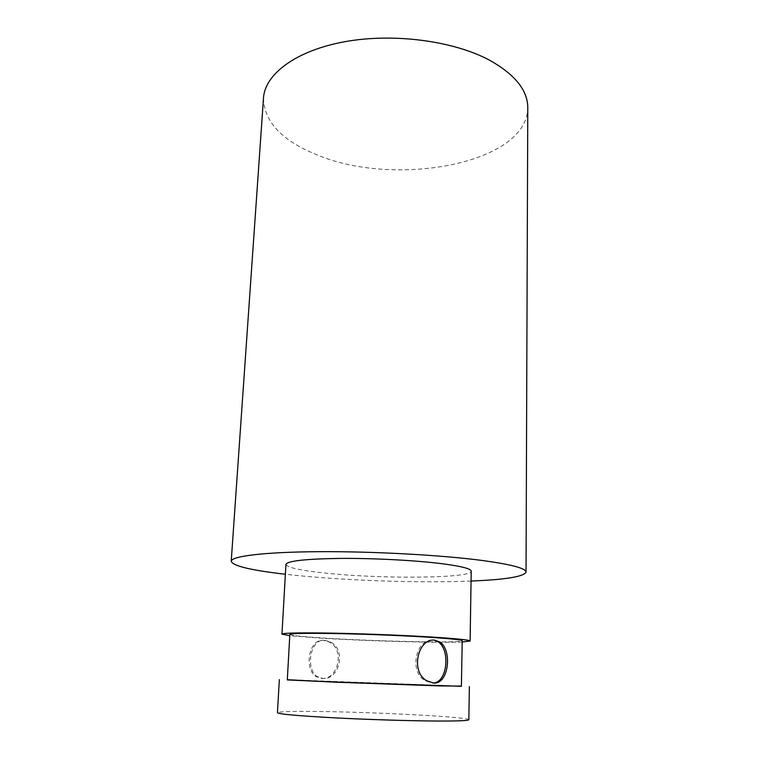 <?xml version="1.0" encoding="UTF-8"?>
<svg xmlns="http://www.w3.org/2000/svg" width="759" height="759" viewBox="0 0 759 759"><rect width="100%" height="100%" fill="white"/><g stroke="black" fill="none" stroke-linecap="round" stroke-linejoin="round"><path stroke-width="0.57" stroke-dasharray="3.79 2.85" d="M263.487 98.053C264.075 121.582 281.598 140.377 316.076 154.447C393.447 187.928 527.211 164.342 527.78 107.74M471.064 581.052C419.945 583.149 345.592 580.626 292.632 575.037L285.384 574.24M285.953 564.402C286.968 567.409 299.131 570.199 322.442 572.779C377.422 579.089 471.946 578.614 471.216 571.195M462.193 642.019C438.522 643.053 364.823 640.947 319.235 638.053L289.767 635.7M289.834 634.458C290.839 635.482 302.129 636.668 323.704 638.034C374.984 641.364 463.123 643.271 462.212 640.776M321.759 678.48C338.163 679.855 345.241 649.353 329.15 642L323.6 640.311C309.093 638.291 303.733 668.508 315.867 676.506L321.759 678.48M461.406 686.307L287.3 679.922M324.852 640.302L330.412 642.01C346.54 649.268 339.491 679.922 323.021 678.527L317.129 676.544C305.071 668.66 310.336 638.272 324.852 640.302M287.319 679.713L461.415 686.098M438.446 642.067L433.095 640.169C416.473 637.93 408.209 671.706 425.391 680.776L432.061 682.996M468.844 719.731C469.679 716.98 372.546 711.942 315.621 711.468C291.465 711.221 278.733 711.638 277.443 712.71M329.159 641.991L330.421 641.991M425.391 680.785L426.975 680.851M315.858 676.516L317.129 676.563"/><path stroke-width="1.14" d="M526.034 572.087L527.78 107.74C527.771 90.435 515.124 74.638 489.859 60.359C453.778 40.825 393.399 32.779 344.548 41.754C295.602 50.701 264.853 74.344 263.487 98.053L231.22 561.271C231.21 556.205 264.16 552.021 318.979 551.679C373.665 551.319 442.364 555.133 483.179 560.597C511.737 564.554 526.015 568.387 526.034 572.087C523.966 576.65 505.636 579.639 471.064 581.052M285.384 574.24C251.001 570.303 232.947 565.977 231.22 561.271M470.106 641.023L471.216 571.195C471.064 568.728 461.349 566.233 442.089 563.709C415.847 560.389 373.95 558.169 340.497 558.406C305.573 558.899 287.395 560.901 285.953 564.402L281.95 634.126C283.278 632.883 301.665 632.589 337.11 633.234C371.085 633.945 413.712 635.757 440.429 637.598C460.03 638.983 469.925 640.122 470.106 641.023L462.193 642.019M289.767 635.7L281.95 634.126M434.727 637.626C410.183 635.938 371.312 634.296 340.298 633.642C307.917 633.044 291.095 633.319 289.834 634.458L287.3 679.922L338.134 682.246L461.406 686.307L462.212 640.776C462.022 639.951 452.857 638.898 434.727 637.626M434.67 640.169L440.021 642.076C452.373 650.159 448.882 684.428 433.645 683.053L426.985 680.832C409.879 671.867 418.029 637.911 434.67 640.169M461.415 686.098L439.338 685.908L334.89 682.17L287.319 679.713M432.772 682.996C447.43 683.309 450.504 650.055 438.446 642.067L440.002 642.057M279.34 679.637L277.443 712.71C278.629 714.096 297.243 715.784 333.277 717.777C367.84 719.598 411.302 720.936 438.55 721.041C458.54 721.088 468.635 720.652 468.844 719.731L469.375 686.61"/></g></svg>
